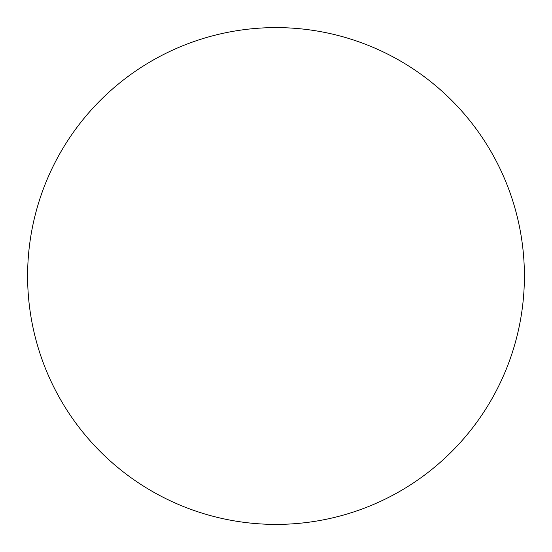 <?xml version="1.0" encoding="UTF-8"?>
<svg xmlns="http://www.w3.org/2000/svg" width="552" height="552" viewBox="0 0 552 552"><rect width="100%" height="100%" fill="white"/><g stroke="black" fill="none" stroke-linecap="round" stroke-linejoin="round"><path stroke-width="0.83" d="M276 27.6A248.4 248.4 0 0 1 524.4 276A248.4 248.4 0 0 1 276 524.4A248.4 248.4 0 0 1 27.6 276A248.4 248.4 0 0 1 276 27.6M27.6 276A248.4 248.4 0 0 0 276 524.4A248.4 248.4 0 0 0 524.4 276A248.4 248.4 0 0 0 276 27.6A248.4 248.4 0 0 0 27.6 276"/></g></svg>
